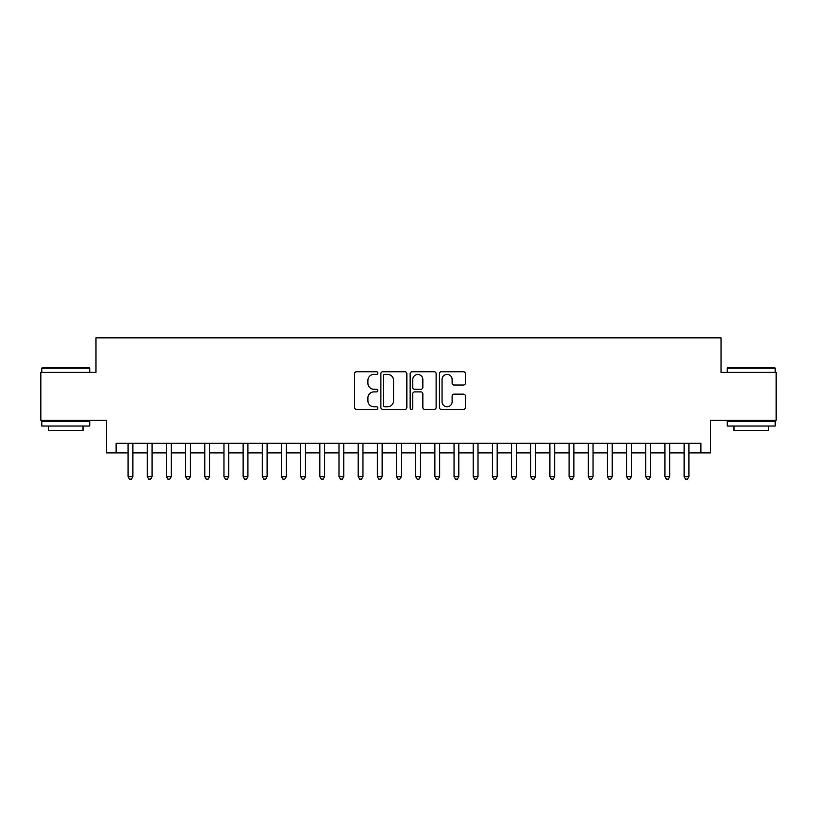 <?xml version="1.0" encoding="UTF-8"?>
<svg xmlns="http://www.w3.org/2000/svg" width="817" height="817" viewBox="0 0 817 817"><rect width="100%" height="100%" fill="white"/><g stroke="black" fill="none" stroke-linecap="round" stroke-linejoin="round"><path stroke-width="1.23" d="M377.822 373.073A1.317 1.317 0 0 0 376.504 371.755L356.508 371.755A1.879 1.879 0 0 0 354.629 373.635L354.629 407.509A1.879 1.879 0 0 0 356.508 409.388L376.504 409.388A1.317 1.317 0 0 0 377.822 408.071A1.317 1.317 0 0 0 376.504 406.754L373.92 406.754A6.025 6.025 0 0 1 367.895 400.738L367.895 397.91A6.025 6.025 0 0 1 373.92 391.894L376.504 391.894A1.317 1.317 0 0 0 377.822 390.577A1.317 1.317 0 0 0 376.504 389.26L373.92 389.26A6.025 6.025 0 0 1 367.895 383.234L367.895 380.405A6.025 6.025 0 0 1 373.92 374.39L376.504 374.39A1.317 1.317 0 0 0 377.822 373.073M463.505 385.021A1.879 1.879 0 0 0 465.384 383.142L465.384 373.635A1.879 1.879 0 0 0 463.505 371.755L441.292 371.755A1.879 1.879 0 0 0 439.413 373.635L439.413 407.509A1.879 1.879 0 0 0 441.292 409.388L463.505 409.388A1.879 1.879 0 0 0 465.384 407.509L465.384 396.031A1.879 1.879 0 0 0 463.505 394.151L453.997 394.151A1.879 1.879 0 0 0 452.118 396.031L452.118 401.719A5.035 5.035 0 0 1 447.083 406.754A5.035 5.035 0 0 1 442.048 401.719L442.048 379.425A5.035 5.035 0 0 1 447.083 374.39A5.035 5.035 0 0 1 452.118 379.425L452.118 383.142A1.879 1.879 0 0 0 453.997 385.021L463.505 385.021M116.106 452.884L116.106 443.304L700.894 443.304L700.894 452.884L710.484 452.884L710.484 420.295L776.15 420.295L776.15 372.358L721.023 372.358L721.023 337.85L95.977 337.85L95.977 372.358L40.85 372.358L40.85 420.295L106.516 420.295L106.516 452.884L128.085 452.884M406.856 373.635A1.879 1.879 0 0 0 404.966 371.755L382.764 371.755A1.879 1.879 0 0 0 380.885 373.635L380.885 407.509A1.879 1.879 0 0 0 382.764 409.388L404.966 409.388A1.879 1.879 0 0 0 406.856 407.509L406.856 373.635M412.034 371.755L434.236 371.755A1.879 1.879 0 0 1 436.115 373.635L436.115 407.509A1.879 1.879 0 0 1 434.236 409.388L424.728 409.388A1.879 1.879 0 0 1 422.849 407.509L422.849 393.774A1.879 1.879 0 0 0 420.969 391.894L414.668 391.894A1.879 1.879 0 0 0 412.779 393.774L412.779 408.071A1.317 1.317 0 0 1 411.462 409.388A1.317 1.317 0 0 1 410.144 408.071L410.144 373.635A1.879 1.879 0 0 1 412.034 371.755M132.885 452.884L147.264 452.884M152.054 452.884L166.433 452.884M171.233 452.884L185.612 452.884M190.402 452.884L204.781 452.884M209.581 452.884L223.96 452.884M228.75 452.884L243.129 452.884M247.919 452.884L262.298 452.884M267.098 452.884L281.477 452.884M286.267 452.884L300.646 452.884M305.446 452.884L319.825 452.884M324.615 452.884L338.994 452.884M343.794 452.884L358.173 452.884M362.962 452.884L377.342 452.884M382.142 452.884L396.521 452.884M401.31 452.884L415.69 452.884M420.479 452.884L434.858 452.884M439.658 452.884L454.038 452.884M458.827 452.884L473.206 452.884M478.006 452.884L492.385 452.884M497.175 452.884L511.554 452.884M516.354 452.884L530.733 452.884M535.523 452.884L549.902 452.884M554.702 452.884L569.081 452.884M573.871 452.884L588.25 452.884M593.04 452.884L607.419 452.884M612.219 452.884L626.598 452.884M631.388 452.884L645.767 452.884M650.567 452.884L664.946 452.884M669.736 452.884L684.115 452.884M688.915 452.884L700.894 452.884M384.838 374.39A1.317 1.317 0 0 0 383.52 375.708L383.52 405.436A1.317 1.317 0 0 0 384.838 406.754L387.564 406.754A6.025 6.025 0 0 0 393.59 400.738L393.59 380.405A6.025 6.025 0 0 0 387.564 374.39L384.838 374.39M422.849 379.517A5.035 5.035 0 0 0 417.814 374.482A5.035 5.035 0 0 0 412.779 379.517L412.779 387.37A1.879 1.879 0 0 0 414.668 389.26L420.969 389.26A1.879 1.879 0 0 0 422.849 387.37L422.849 379.517M132.885 443.304L132.885 476.658L128.085 476.658L128.085 443.304M132.885 476.658L131.445 479.15L129.525 479.15L128.085 476.658M42.382 367.568L89.165 367.568L89.737 368.14L41.81 368.14L42.382 367.568M65.779 426.045L41.81 426.045L41.81 421.255L89.737 421.255L89.737 426.045L65.779 426.045M83.028 426.045L83.028 430.457L48.52 430.457L48.52 426.045M727.835 367.568L774.618 367.568L775.19 368.14L727.263 368.14L727.835 367.568M751.221 426.045L727.263 426.045L727.263 421.255L775.19 421.255L775.19 426.045L751.221 426.045M768.48 426.045L768.48 430.457L733.972 430.457L733.972 426.045M152.054 443.304L152.054 476.658L147.264 476.658L147.264 443.304M152.054 476.658L150.614 479.15L148.704 479.15L147.264 476.658M171.233 443.304L171.233 476.658L166.433 476.658L166.433 443.304M171.233 476.658L169.793 479.15L167.873 479.15L166.433 476.658M190.402 443.304L190.402 476.658L185.612 476.658L185.612 443.304M190.402 476.658L188.962 479.15L187.052 479.15L185.612 476.658M209.581 443.304L209.581 476.658L204.781 476.658L204.781 443.304M209.581 476.658L208.141 479.15L206.221 479.15L204.781 476.658M228.75 443.304L228.75 476.658L223.96 476.658L223.96 443.304M228.75 476.658L227.31 479.15L225.39 479.15L223.96 476.658M247.919 443.304L247.919 476.658L243.129 476.658L243.129 443.304M247.919 476.658L246.489 479.15L244.569 479.15L243.129 476.658M267.098 443.304L267.098 476.658L262.298 476.658L262.298 443.304M267.098 476.658L265.658 479.15L263.738 479.15L262.298 476.658M286.267 443.304L286.267 476.658L281.477 476.658L281.477 443.304M286.267 476.658L284.827 479.15L282.917 479.15L281.477 476.658M305.446 443.304L305.446 476.658L300.646 476.658L300.646 443.304M305.446 476.658L304.006 479.15L302.086 479.15L300.646 476.658M324.615 443.304L324.615 476.658L319.825 476.658L319.825 443.304M324.615 476.658L323.175 479.15L321.265 479.15L319.825 476.658M343.794 443.304L343.794 476.658L338.994 476.658L338.994 443.304M343.794 476.658L342.354 479.15L340.434 479.15L338.994 476.658M362.962 443.304L362.962 476.658L358.173 476.658L358.173 443.304M362.962 476.658L361.522 479.15L359.613 479.15L358.173 476.658M382.142 443.304L382.142 476.658L377.342 476.658L377.342 443.304M382.142 476.658L380.702 479.15L378.782 479.15L377.342 476.658M401.31 443.304L401.31 476.658L396.521 476.658L396.521 443.304M401.31 476.658L399.87 479.15L397.95 479.15L396.521 476.658M420.479 443.304L420.479 476.658L415.69 476.658L415.69 443.304M420.479 476.658L419.05 479.15L417.13 479.15L415.69 476.658M439.658 443.304L439.658 476.658L434.858 476.658L434.858 443.304M439.658 476.658L438.218 479.15L436.298 479.15L434.858 476.658M458.827 443.304L458.827 476.658L454.038 476.658L454.038 443.304M458.827 476.658L457.387 479.15L455.478 479.15L454.038 476.658M478.006 443.304L478.006 476.658L473.206 476.658L473.206 443.304M478.006 476.658L476.566 479.15L474.646 479.15L473.206 476.658M497.175 443.304L497.175 476.658L492.385 476.658L492.385 443.304M497.175 476.658L495.735 479.15L493.825 479.15L492.385 476.658M516.354 443.304L516.354 476.658L511.554 476.658L511.554 443.304M516.354 476.658L514.914 479.15L512.994 479.15L511.554 476.658M535.523 443.304L535.523 476.658L530.733 476.658L530.733 443.304M535.523 476.658L534.083 479.15L532.173 479.15L530.733 476.658M554.702 443.304L554.702 476.658L549.902 476.658L549.902 443.304M554.702 476.658L553.262 479.15L551.342 479.15L549.902 476.658M573.871 443.304L573.871 476.658L569.081 476.658L569.081 443.304M573.871 476.658L572.431 479.15L570.511 479.15L569.081 476.658M593.04 443.304L593.04 476.658L588.25 476.658L588.25 443.304M593.04 476.658L591.61 479.15L589.69 479.15L588.25 476.658M612.219 443.304L612.219 476.658L607.419 476.658L607.419 443.304M612.219 476.658L610.779 479.15L608.859 479.15L607.419 476.658M631.388 443.304L631.388 476.658L626.598 476.658L626.598 443.304M631.388 476.658L629.948 479.15L628.038 479.15L626.598 476.658M650.567 443.304L650.567 476.658L645.767 476.658L645.767 443.304M650.567 476.658L649.127 479.15L647.207 479.15L645.767 476.658M669.736 443.304L669.736 476.658L664.946 476.658L664.946 443.304M669.736 476.658L668.296 479.15L666.386 479.15L664.946 476.658M688.915 443.304L688.915 476.658L684.115 476.658L684.115 443.304M688.915 476.658L687.475 479.15L685.555 479.15L684.115 476.658M41.81 372.358L41.81 368.14M52.737 421.255L52.737 420.295M78.81 421.255L78.81 420.295M89.737 372.358L89.737 368.14M727.263 372.358L727.263 368.14M738.19 421.255L738.19 420.295M764.263 421.255L764.263 420.295M775.19 372.358L775.19 368.14"/></g></svg>
